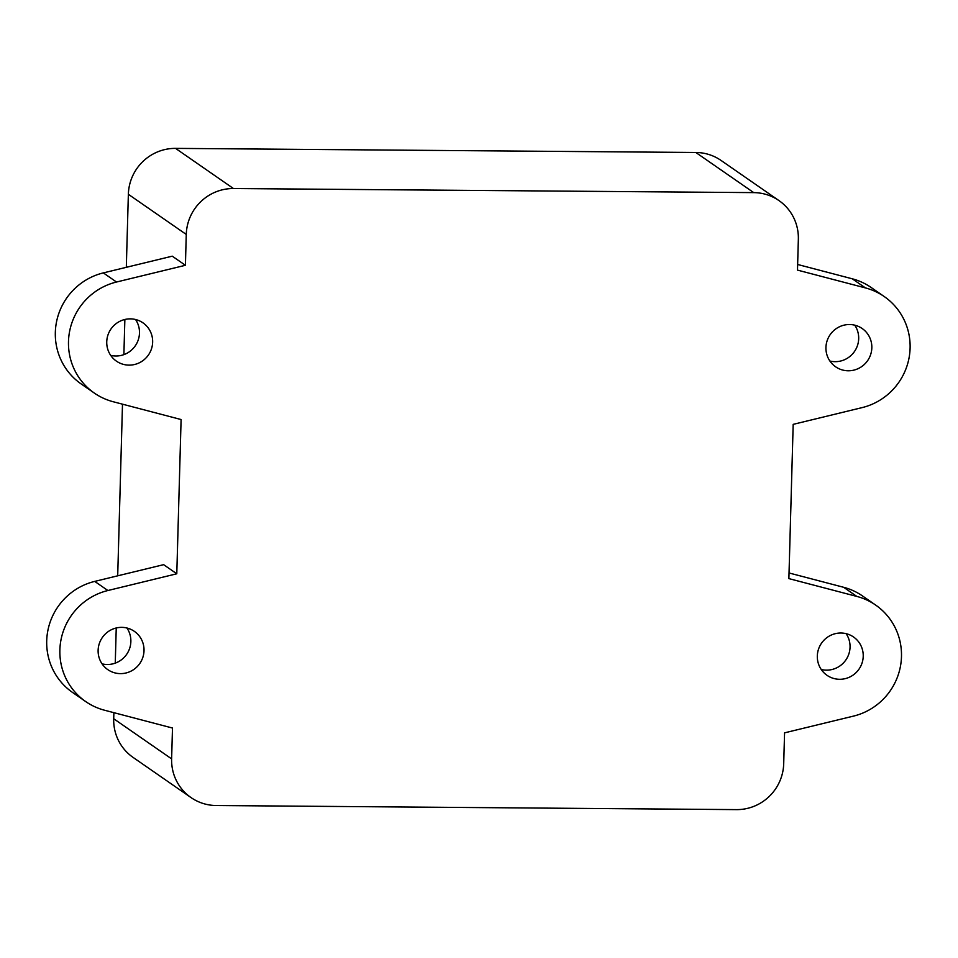 <?xml version="1.0" encoding="UTF-8"?>
<svg xmlns="http://www.w3.org/2000/svg" width="958" height="958" viewBox="0 0 958 958"><rect width="100%" height="100%" fill="white"/><g stroke="black" fill="none" stroke-linecap="round" stroke-linejoin="round"><path stroke-width="1.44" d="M825.94 347.467A23.303 22.8 124.7 0 0 859.146 368.135A23.303 22.8 124.7 0 0 862.164 328.51A23.303 22.8 124.7 0 0 825.94 347.467M829.879 361.022A23.303 22.8 124.7 0 0 854.74 325.157M817.318 655.967A23.303 22.8 124.7 0 0 850.536 676.635A23.303 22.8 124.7 0 0 853.542 636.998A23.303 22.8 124.7 0 0 817.318 655.967M821.269 669.51A23.303 22.8 124.7 0 0 846.118 633.657M98.123 650.302A23.303 22.8 124.7 0 0 131.342 670.971A23.303 22.8 124.7 0 0 134.348 631.346A23.303 22.8 124.7 0 0 98.123 650.302M102.075 663.858A23.303 22.8 124.7 0 0 126.923 627.993M106.745 341.814A23.303 22.8 124.7 0 0 139.952 362.483A23.303 22.8 124.7 0 0 142.97 322.846A23.303 22.8 124.7 0 0 106.745 341.814M110.685 355.358A23.303 22.8 124.7 0 0 135.545 319.505M190.977 797.547L133.066 757.395A46.595 45.601 -55.3 0 1 113.703 718.74L171.626 758.88A46.595 45.601 124.7 0 0 190.977 797.547A46.595 45.601 124.7 0 0 216.233 805.522L736.498 809.618A46.595 45.601 124.7 0 0 783.704 763.706L784.566 732.846L853.47 716.117A62.126 60.797 124.7 0 0 901.478 656.625A62.126 60.797 124.7 0 0 875.672 605.085A62.126 60.797 124.7 0 0 856.811 596.415L788.877 578.608L793.176 424.358L862.092 407.617A62.126 60.797 124.7 0 0 910.1 348.137A62.126 60.797 124.7 0 0 884.282 296.585A62.126 60.797 124.7 0 0 865.433 287.915L797.487 270.108L798.349 239.261A46.595 45.601 124.7 0 0 778.986 200.605A46.595 45.601 124.7 0 0 753.742 192.618L695.819 152.478A46.595 45.601 -55.3 0 1 721.075 160.453L778.986 200.605M85.681 701.555L72.521 692.43A62.126 60.797 124.7 0 1 47.9 630.364A62.126 60.797 124.7 0 1 94.722 581.398L163.626 564.669L176.787 573.782L107.883 590.523A62.126 60.797 124.7 0 0 61.061 639.489A62.126 60.797 124.7 0 0 85.681 701.555A62.126 60.797 124.7 0 0 104.542 710.225L172.488 728.032L171.626 758.88M875.672 605.085L862.511 595.96A62.126 60.797 124.7 0 0 843.651 587.29L789.033 572.968M884.282 296.585L871.121 287.472A62.126 60.797 124.7 0 0 852.273 278.802L797.643 264.48M94.303 393.055L81.143 383.93A62.126 60.797 124.7 0 1 56.522 321.876A62.126 60.797 124.7 0 1 103.332 272.898L172.248 256.169L185.409 265.294L116.505 282.023A62.126 60.797 124.7 0 0 69.683 331.001A62.126 60.797 124.7 0 0 94.303 393.055A62.126 60.797 124.7 0 0 113.152 401.725L181.098 419.544L176.787 573.782M185.409 265.294L186.271 234.447L128.36 194.294A46.595 45.601 -55.3 0 1 175.553 148.382L695.819 152.478M113.703 718.74L113.882 712.668M115.259 663.128L116.241 627.969M117.702 575.818L122.492 404.18M123.881 354.64L124.863 319.481M126.312 267.318L128.36 194.294M175.553 148.382L233.465 188.534L753.742 192.618M233.465 188.534A46.595 45.601 124.7 0 0 186.271 234.447M94.722 581.398L107.883 590.523M843.651 587.29L856.811 596.415M852.273 278.802L865.433 287.915M103.332 272.898L116.505 282.023"/></g></svg>
